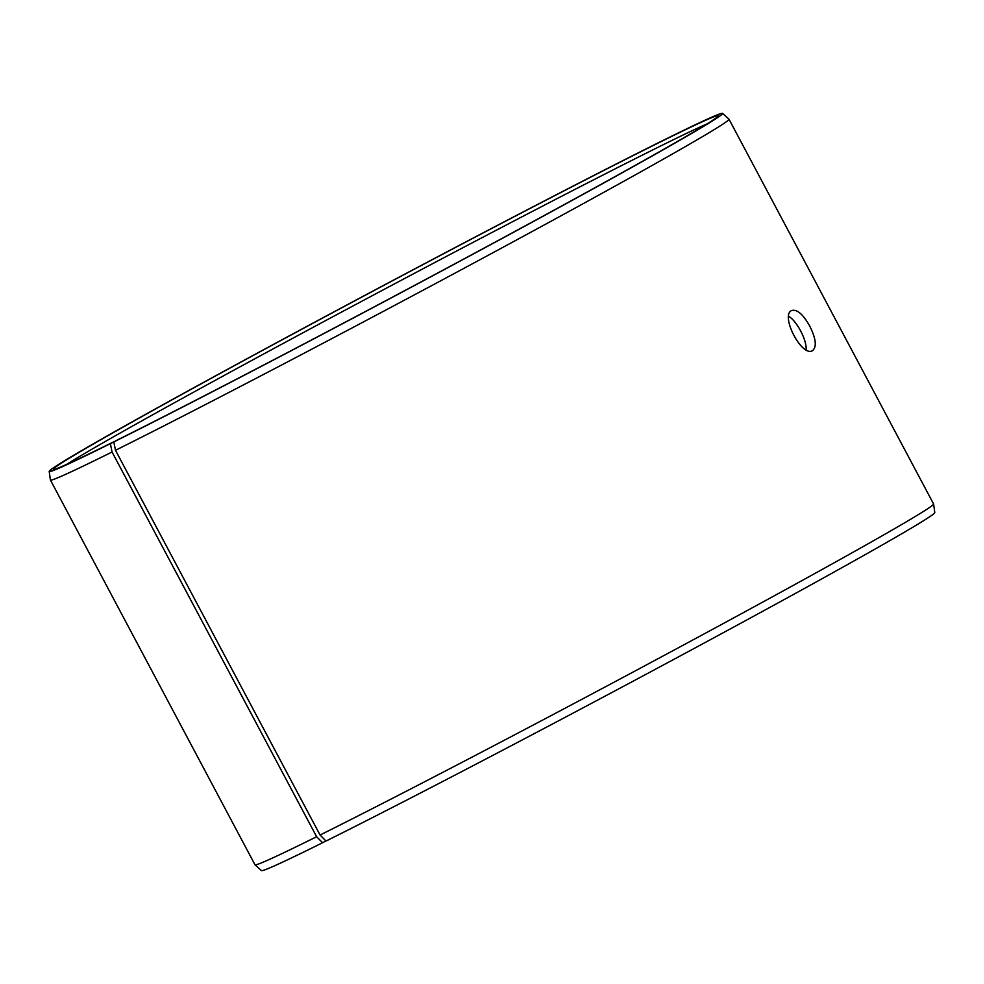 <?xml version="1.0" encoding="UTF-8"?>
<svg xmlns="http://www.w3.org/2000/svg" width="984" height="984" viewBox="0 0 984 984"><rect width="100%" height="100%" fill="white"/><g stroke="black" fill="none" stroke-linecap="round" stroke-linejoin="round"><path stroke-width="1.48" d="M707.053 123.898A372.973 7.159 -28 0 0 384.24 289.321A372.973 7.159 -28 0 0 66.58 464.436M113.972 441.841L110.38 443.649L112.053 452L316.627 836.732L322.58 842.747L325.888 840.926M110.38 443.649A381.312 7.319 -28 0 1 49.2 471.422A381.312 7.319 -28 0 1 382.456 285.987A381.312 7.319 -28 0 1 722.551 113.394A381.312 7.319 -28 0 1 492.935 243.429A381.312 7.319 -28 0 1 113.8 441.939L117.17 440.094A376.589 7.232 -28 0 0 487.461 246.271A376.589 7.232 -28 0 0 718.418 115.805A376.589 7.232 -28 0 0 382.505 286.061A376.589 7.232 -28 0 0 53.517 469.343A376.589 7.232 -28 0 0 113.787 441.767M113.8 441.939L115.497 450.291A384.277 7.38 -28 0 0 496.453 250.834A384.277 7.38 -28 0 0 729.009 119.224A384.277 7.38 -28 0 0 728.984 119.187L722.551 113.394M49.2 471.422L50.405 479.995A384.277 7.38 -28 0 0 50.418 480.044A384.277 7.38 -28 0 0 112.053 452M115.497 450.291L320.071 835.022L325.999 841.049A381.312 7.319 -28 0 0 702.896 643.733A381.312 7.319 -28 0 0 934.8 512.578L933.595 504.005A384.277 7.38 -28 0 0 933.582 503.956L729.009 119.224M50.418 480.044L254.991 864.776A384.277 7.38 -28 0 0 255.016 864.813L261.449 870.606A381.312 7.319 -28 0 0 322.58 842.747M320.071 835.022A384.277 7.38 -28 0 0 699.895 636.181A384.277 7.38 -28 0 0 933.595 504.005M255.016 864.813A384.277 7.38 -28 0 0 316.627 836.732M806.191 349.775C806.277 344.437 804.42 338.127 800.595 330.821C796.892 323.957 792.944 319.099 788.737 316.258M809.734 326.073C815.97 338.582 816.929 346.762 812.624 350.587C801.911 357.733 779.832 315.114 791.751 310.489C797.101 309.111 803.104 314.302 809.734 326.073"/></g></svg>
